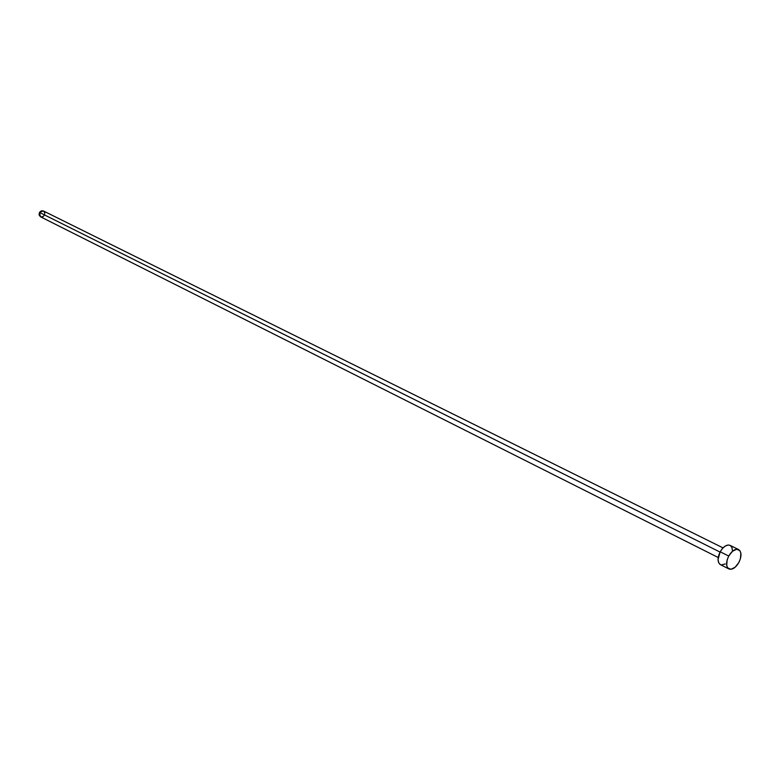 <?xml version="1.0" encoding="UTF-8"?>
<svg xmlns="http://www.w3.org/2000/svg" width="780" height="780" viewBox="0 0 780 780"><rect width="100%" height="100%" fill="white"/><g stroke="black" fill="none" stroke-linecap="round" stroke-linejoin="round"><path stroke-width="1.17" d="M723.011 547.882L43.358 210.931L39.478 212.423L720.038 552.065L39.478 212.423L40.453 216.752L39.059 214.851L39.478 212.423L41.321 210.834L43.368 210.941M728.725 556.042C731.971 550.709 735.257 548.545 738.611 549.568C741.673 551.938 741.76 556.237 738.855 562.497C735.608 567.85 732.293 570.005 728.929 568.951C725.897 566.592 725.829 562.292 728.725 556.042L720.184 551.782L728.725 556.042L732.449 551.284L736.622 549.237L739.83 550.582L740.873 553.176L740.425 558.626L738.855 562.497L735.16 567.226L731.006 569.303L727.779 568.006L726.707 565.422L727.135 559.952L728.725 556.042M720.164 564.505L718.604 562.556L718.048 559.455L720.184 551.782L722.543 548.389L725.312 546.019L728.072 545.025L730.08 545.376C726.707 544.333 723.411 546.468 720.184 551.782C717.298 558.002 717.385 562.292 720.428 564.652L728.91 568.942M725.254 563.979L721.256 564.944M730.392 545.551L731.933 547.521L732.469 550.621M44.343 215.27L43.046 216.606L40.823 216.908M43.514 211.009L44.762 212.852L44.606 214.695M738.582 549.559L730.06 545.366M718.214 557.505L40.453 216.752"/></g></svg>
